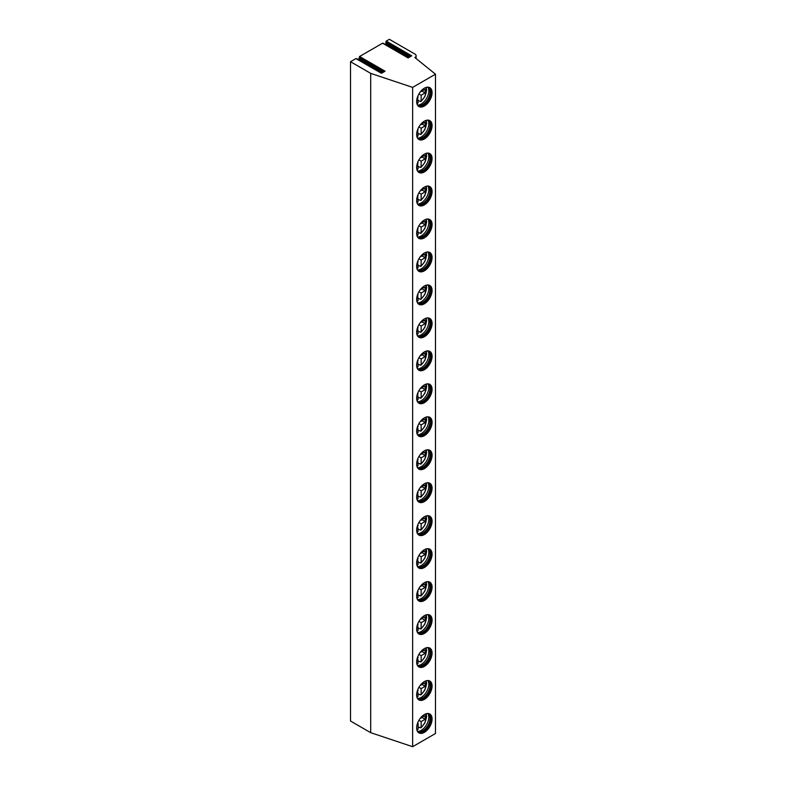 <?xml version="1.0" encoding="UTF-8"?>
<svg xmlns="http://www.w3.org/2000/svg" width="786" height="786" viewBox="0 0 786 786"><rect width="100%" height="100%" fill="white"/><g stroke="black" fill="none" stroke-linecap="round" stroke-linejoin="round"><path stroke-width="1.18" d="M416.108 58.567L416.108 55.786A4.303 2.486 180 0 0 414.851 54.028L389.345 39.3L386.221 41.108L411.726 55.826L408.081 57.938L382.576 43.21L359.575 56.484L359.143 57.594L383.902 71.89M416.108 55.786A4.303 2.486 180 0 1 414.851 57.545L435.483 74.198L412.64 87.384L370.697 73.363L350.517 61.721L355.93 58.596L381.436 73.314L385.081 71.212L359.575 56.484M383.067 43.495L382.576 43.21M356.422 58.881L355.93 58.596M435.483 74.198L435.483 733.515L412.64 746.7L370.697 732.68L350.517 721.027L350.517 61.721M386.221 41.108L385.788 42.208L410.557 56.504M385.061 44.409L386.25 42.866L385.788 42.208M358.416 59.795L359.605 58.252L359.143 57.594M370.697 732.68L370.697 73.363M412.64 746.7L412.64 87.384M416.659 727.895A10.906 6.298 120 0 0 418.918 732.886A10.906 6.298 120 0 0 427.319 729.968A10.906 6.298 120 0 0 432.074 718.994A10.906 6.298 120 0 0 429.814 714.002A10.906 6.298 120 0 0 421.414 716.93A10.906 6.298 120 0 0 416.659 727.895M416.659 694.932A10.906 6.298 120 0 0 418.918 699.923A10.906 6.298 120 0 0 427.319 697.005A10.906 6.298 120 0 0 432.074 686.031A10.906 6.298 120 0 0 429.814 681.04A10.906 6.298 120 0 0 421.414 683.958A10.906 6.298 120 0 0 416.659 694.932M416.659 661.969A10.906 6.298 120 0 0 418.918 666.96A10.906 6.298 120 0 0 427.319 664.032A10.906 6.298 120 0 0 432.074 653.068A10.906 6.298 120 0 0 429.814 648.077A10.906 6.298 120 0 0 421.414 650.995A10.906 6.298 120 0 0 416.659 661.969M416.659 628.997A10.906 6.298 120 0 0 418.918 633.988A10.906 6.298 120 0 0 427.319 631.07A10.906 6.298 120 0 0 432.074 620.105A10.906 6.298 120 0 0 429.814 615.114A10.906 6.298 120 0 0 421.414 618.032A10.906 6.298 120 0 0 416.659 628.997M416.659 596.034A10.906 6.298 120 0 0 418.918 601.025A10.906 6.298 120 0 0 427.319 598.107A10.906 6.298 120 0 0 432.074 587.132A10.906 6.298 120 0 0 429.814 582.141A10.906 6.298 120 0 0 421.414 585.069A10.906 6.298 120 0 0 416.659 596.034M416.659 563.071A10.906 6.298 120 0 0 418.918 568.062A10.906 6.298 120 0 0 427.319 565.144A10.906 6.298 120 0 0 432.074 554.169A10.906 6.298 120 0 0 429.814 549.178A10.906 6.298 120 0 0 421.414 552.096A10.906 6.298 120 0 0 416.659 563.071M416.659 530.108A10.906 6.298 120 0 0 418.918 535.099A10.906 6.298 120 0 0 427.319 532.171A10.906 6.298 120 0 0 432.074 521.206A10.906 6.298 120 0 0 429.814 516.215A10.906 6.298 120 0 0 421.414 519.133A10.906 6.298 120 0 0 416.659 530.108M416.659 497.135A10.906 6.298 120 0 0 418.918 502.126A10.906 6.298 120 0 0 427.319 499.208A10.906 6.298 120 0 0 432.074 488.234A10.906 6.298 120 0 0 429.814 483.243A10.906 6.298 120 0 0 421.414 486.17A10.906 6.298 120 0 0 416.659 497.135M416.659 464.172A10.906 6.298 120 0 0 418.918 469.163A10.906 6.298 120 0 0 427.319 466.245A10.906 6.298 120 0 0 432.074 455.271A10.906 6.298 120 0 0 429.814 450.28A10.906 6.298 120 0 0 421.414 453.198A10.906 6.298 120 0 0 416.659 464.172M416.659 431.209A10.906 6.298 120 0 0 418.918 436.201A10.906 6.298 120 0 0 427.319 433.273A10.906 6.298 120 0 0 432.074 422.308A10.906 6.298 120 0 0 429.814 417.317A10.906 6.298 120 0 0 421.414 420.235A10.906 6.298 120 0 0 416.659 431.209M416.659 398.237A10.906 6.298 120 0 0 418.918 403.228A10.906 6.298 120 0 0 427.319 400.31A10.906 6.298 120 0 0 432.074 389.345A10.906 6.298 120 0 0 429.814 384.354A10.906 6.298 120 0 0 421.414 387.272A10.906 6.298 120 0 0 416.659 398.237M416.659 365.274A10.906 6.298 120 0 0 418.918 370.265A10.906 6.298 120 0 0 427.319 367.347A10.906 6.298 120 0 0 432.074 356.372A10.906 6.298 120 0 0 429.814 351.381A10.906 6.298 120 0 0 421.414 354.309A10.906 6.298 120 0 0 416.659 365.274M416.659 332.311A10.906 6.298 120 0 0 418.918 337.302A10.906 6.298 120 0 0 427.319 334.384A10.906 6.298 120 0 0 432.074 323.41A10.906 6.298 120 0 0 429.814 318.418A10.906 6.298 120 0 0 421.414 321.336A10.906 6.298 120 0 0 416.659 332.311M416.659 299.348A10.906 6.298 120 0 0 418.918 304.329A10.906 6.298 120 0 0 427.319 301.411A10.906 6.298 120 0 0 432.074 290.447A10.906 6.298 120 0 0 429.814 285.456A10.906 6.298 120 0 0 421.414 288.374A10.906 6.298 120 0 0 416.659 299.348M416.659 266.375A10.906 6.298 120 0 0 418.918 271.366A10.906 6.298 120 0 0 427.319 268.448A10.906 6.298 120 0 0 432.074 257.474A10.906 6.298 120 0 0 429.814 252.483A10.906 6.298 120 0 0 421.414 255.411A10.906 6.298 120 0 0 416.659 266.375M416.659 233.413A10.906 6.298 120 0 0 418.918 238.404A10.906 6.298 120 0 0 427.319 235.486A10.906 6.298 120 0 0 432.074 224.511A10.906 6.298 120 0 0 429.814 219.52A10.906 6.298 120 0 0 421.414 222.438A10.906 6.298 120 0 0 416.659 233.413M416.659 200.45A10.906 6.298 120 0 0 418.918 205.441A10.906 6.298 120 0 0 427.319 202.513A10.906 6.298 120 0 0 432.074 191.548A10.906 6.298 120 0 0 429.814 186.557A10.906 6.298 120 0 0 421.414 189.475A10.906 6.298 120 0 0 416.659 200.45M416.659 167.477A10.906 6.298 120 0 0 418.918 172.468A10.906 6.298 120 0 0 427.319 169.55A10.906 6.298 120 0 0 432.074 158.576A10.906 6.298 120 0 0 429.814 153.594A10.906 6.298 120 0 0 421.414 156.512A10.906 6.298 120 0 0 416.659 167.477M416.659 134.514A10.906 6.298 120 0 0 418.918 139.505A10.906 6.298 120 0 0 427.319 136.587A10.906 6.298 120 0 0 432.074 125.613A10.906 6.298 120 0 0 429.814 120.622A10.906 6.298 120 0 0 421.414 123.549A10.906 6.298 120 0 0 416.659 134.514M416.659 101.551A10.906 6.298 120 0 0 418.918 106.542A10.906 6.298 120 0 0 427.319 103.624A10.906 6.298 120 0 0 432.074 92.65A10.906 6.298 120 0 0 429.814 87.659A10.906 6.298 120 0 0 421.414 90.577A10.906 6.298 120 0 0 416.659 101.551M418.633 732.709A10.906 6.298 120 0 0 426.926 729.437A10.906 6.298 120 0 0 431.504 718.669A10.906 6.298 -60 0 0 429.52 713.855M427.053 713.55A10.228 5.905 -60 0 1 428.468 714.012A10.228 5.905 -60 0 1 430.59 718.689A10.228 5.905 120 0 1 426.12 728.986A10.228 5.905 120 0 1 418.24 731.727A10.228 5.905 120 0 1 417.14 730.725M417.965 731.54A10.228 5.905 120 0 0 418.683 731.786A10.228 5.905 120 0 0 426.15 727.983A10.228 5.905 120 0 0 430.021 718.365A10.228 5.905 -60 0 0 428.743 714.356A10.228 5.905 -60 0 0 428.174 713.855M428.056 713.806A10.817 6.249 -60 0 1 428.802 717.176A10.817 6.249 120 0 1 417.867 731.471M419.695 727.423A10.817 6.249 120 0 1 419.537 727.561L418.103 726.736M419.537 727.561L421.149 727.364L421.149 721.587L418.918 720.3M425.688 713.914A9.471 5.473 120 0 1 421.149 727.364L420.392 727.826M421.149 721.587L425.147 719.288L425.147 715.771L420.657 717.785M421.149 717.215L421.149 718.08M417.356 723.778L418.103 723.346L417.612 723.061M417.346 729.585L418.103 729.123L418.103 723.346M425.147 719.288L422.102 717.53M418.633 699.746A10.906 6.298 120 0 0 426.926 696.475A10.906 6.298 120 0 0 431.504 685.706A10.906 6.298 -60 0 0 429.52 680.892M427.053 680.588A10.228 5.905 -60 0 1 428.468 681.04A10.228 5.905 -60 0 1 430.59 685.726A10.228 5.905 120 0 1 426.12 696.013A10.228 5.905 120 0 1 418.24 698.754A10.228 5.905 120 0 1 417.14 697.762M417.965 698.577A10.228 5.905 120 0 0 418.683 698.813A10.228 5.905 120 0 0 426.15 695.02A10.228 5.905 120 0 0 430.021 685.392A10.228 5.905 -60 0 0 428.743 681.393A10.228 5.905 -60 0 0 428.174 680.892M428.056 680.843A10.817 6.249 -60 0 1 428.802 684.213A10.817 6.249 120 0 1 417.867 698.499M419.695 694.46A10.817 6.249 120 0 1 419.537 694.588L418.103 693.763M419.537 694.588L421.149 694.402L421.149 688.624L418.918 687.337M425.688 680.951A9.471 5.473 120 0 1 421.149 694.402L420.392 694.863M417.346 696.622L418.103 696.16L417.612 690.098M421.149 688.624L425.147 686.316L425.147 682.798L420.657 684.822M421.149 684.252L421.149 685.107M417.356 690.815L418.103 690.383M425.147 686.316L422.102 684.557M418.633 666.783A10.906 6.298 120 0 0 426.926 663.512A10.906 6.298 120 0 0 431.504 652.734A10.906 6.298 -60 0 0 429.52 647.919M427.053 647.625A10.228 5.905 -60 0 1 428.468 648.077A10.228 5.905 -60 0 1 430.59 652.763A10.228 5.905 120 0 1 426.12 663.05A10.228 5.905 120 0 1 418.24 665.791A10.228 5.905 120 0 1 417.14 664.789M417.965 665.614A10.228 5.905 120 0 0 418.683 665.85A10.228 5.905 120 0 0 426.15 662.058A10.228 5.905 120 0 0 430.021 652.429A10.228 5.905 -60 0 0 428.743 648.43A10.228 5.905 -60 0 0 428.174 647.929M428.056 647.87A10.817 6.249 -60 0 1 428.802 651.24A10.817 6.249 120 0 1 417.867 665.536M419.695 661.498A10.817 6.249 120 0 1 419.537 661.625L418.103 660.8M419.537 661.625L421.149 661.439L421.149 655.662L418.918 654.365M425.688 647.988A9.471 5.473 120 0 1 421.149 661.439L420.392 661.9M417.346 663.659L418.103 663.197L417.612 657.135M421.149 655.662L425.147 653.353L425.147 649.835L420.657 651.859M421.149 651.28L421.149 652.144M417.356 657.853L418.103 657.42M425.147 653.353L422.102 651.594M418.633 633.811A10.906 6.298 120 0 0 426.926 630.539A10.906 6.298 120 0 0 431.504 619.771A10.906 6.298 -60 0 0 429.52 614.957M427.053 614.652A10.228 5.905 -60 0 1 428.468 615.114A10.228 5.905 -60 0 1 430.59 619.79A10.228 5.905 120 0 1 426.12 630.087A10.228 5.905 120 0 1 418.24 632.828A10.228 5.905 120 0 1 417.14 631.826M417.965 632.651A10.228 5.905 120 0 0 418.683 632.887A10.228 5.905 120 0 0 426.15 629.085A10.228 5.905 120 0 0 430.021 619.466A10.228 5.905 -60 0 0 428.743 615.458A10.228 5.905 -60 0 0 428.174 614.957M428.056 614.907A10.817 6.249 -60 0 1 428.802 618.277A10.817 6.249 120 0 1 417.867 632.573M419.695 628.525A10.817 6.249 120 0 1 419.537 628.662L418.103 627.837M419.537 628.662L421.149 628.466L421.149 622.699L418.918 621.402M425.688 615.016A9.471 5.473 120 0 1 421.149 628.466L420.392 628.928M417.346 630.686L418.103 630.225L417.612 624.163M421.149 622.699L425.147 620.39L425.147 616.872L420.657 618.896M421.149 618.317L421.149 619.181M417.356 624.88L418.103 624.457M425.147 620.39L422.102 618.631M418.633 600.848A10.906 6.298 120 0 0 426.926 597.576A10.906 6.298 120 0 0 431.504 586.808A10.906 6.298 -60 0 0 429.52 581.994M427.053 581.689A10.228 5.905 -60 0 1 428.468 582.141A10.228 5.905 -60 0 1 430.59 586.828A10.228 5.905 120 0 1 426.12 597.124A10.228 5.905 120 0 1 418.24 599.856A10.228 5.905 120 0 1 417.14 598.863M417.965 599.679A10.228 5.905 120 0 0 418.683 599.915A10.228 5.905 120 0 0 426.15 596.122A10.228 5.905 120 0 0 430.021 586.494A10.228 5.905 -60 0 0 428.743 582.495A10.228 5.905 -60 0 0 428.174 581.994M428.056 581.945A10.817 6.249 -60 0 1 428.802 585.315A10.817 6.249 120 0 1 417.867 599.61M419.695 595.562A10.817 6.249 120 0 1 419.537 595.7L418.103 594.874M419.537 595.7L421.149 595.503L421.149 589.726L418.918 588.439M425.688 582.053A9.471 5.473 120 0 1 421.149 595.503L420.392 595.965M417.346 597.724L418.103 597.262L417.612 591.2M421.149 589.726L425.147 587.417L425.147 583.91L420.657 585.924M421.149 585.354L421.149 586.209M417.356 591.917L418.103 591.485M425.147 587.417L422.102 585.658M418.633 567.885A10.906 6.298 120 0 0 426.926 564.613A10.906 6.298 120 0 0 431.504 553.835A10.906 6.298 -60 0 0 429.52 549.031M427.053 548.726A10.228 5.905 -60 0 1 428.468 549.178A10.228 5.905 -60 0 1 430.59 553.865A10.228 5.905 120 0 1 426.12 564.152A10.228 5.905 120 0 1 418.24 566.893A10.228 5.905 120 0 1 417.14 565.9M417.965 566.716A10.228 5.905 120 0 0 418.683 566.952A10.228 5.905 120 0 0 426.15 563.159A10.228 5.905 120 0 0 430.021 553.531A10.228 5.905 -60 0 0 428.743 549.532A10.228 5.905 -60 0 0 428.174 549.031M428.056 548.982A10.817 6.249 -60 0 1 428.802 552.342A10.817 6.249 120 0 1 417.867 566.637M419.695 562.599A10.817 6.249 120 0 1 419.537 562.727L418.103 561.902M419.537 562.727L421.149 562.54L421.149 556.763L418.918 555.476M425.688 549.09A9.471 5.473 120 0 1 421.149 562.54L420.392 563.002M417.346 564.761L418.103 564.299L417.612 558.237M421.149 556.763L425.147 554.454L425.147 550.937L420.657 552.961M421.149 552.381L421.149 553.246M417.356 558.954L418.103 558.522M425.147 554.454L422.102 552.696M418.633 534.912A10.906 6.298 120 0 0 426.926 531.641A10.906 6.298 120 0 0 431.504 520.872A10.906 6.298 -60 0 0 429.52 516.058M427.053 515.763A10.228 5.905 -60 0 1 428.468 516.215A10.228 5.905 -60 0 1 430.59 520.892A10.228 5.905 120 0 1 426.12 531.189A10.228 5.905 120 0 1 418.24 533.93A10.228 5.905 120 0 1 417.14 532.928M417.965 533.753A10.228 5.905 120 0 0 418.683 533.989A10.228 5.905 120 0 0 426.15 530.196A10.228 5.905 120 0 0 430.021 520.568A10.228 5.905 -60 0 0 428.743 516.569A10.228 5.905 -60 0 0 428.174 516.058M428.056 516.009A10.817 6.249 -60 0 1 428.802 519.379A10.817 6.249 120 0 1 417.867 533.674M419.695 529.636A10.817 6.249 120 0 1 419.537 529.764L418.103 528.939M419.537 529.764L421.149 529.577L421.149 523.8L418.918 522.503M425.688 516.117A9.471 5.473 120 0 1 421.149 529.577L420.392 530.029M417.346 531.788L418.103 531.326L417.612 525.274M421.149 523.8L425.147 521.491L425.147 517.974L420.657 519.998M421.149 519.418L421.149 520.283M417.356 525.981L418.103 525.559M425.147 521.491L422.102 519.733M418.633 501.949A10.906 6.298 120 0 0 426.926 498.678A10.906 6.298 120 0 0 431.504 487.91A10.906 6.298 -60 0 0 429.52 483.095M427.053 482.791A10.228 5.905 -60 0 1 428.468 483.243A10.228 5.905 -60 0 1 430.59 487.929A10.228 5.905 120 0 1 426.12 498.226A10.228 5.905 120 0 1 418.24 500.967A10.228 5.905 120 0 1 417.14 499.965M417.965 500.78A10.228 5.905 120 0 0 418.683 501.026A10.228 5.905 120 0 0 426.15 497.224A10.228 5.905 120 0 0 430.021 487.605A10.228 5.905 -60 0 0 428.743 483.596A10.228 5.905 -60 0 0 428.174 483.095M428.056 483.046A10.817 6.249 -60 0 1 428.802 486.416A10.817 6.249 120 0 1 417.867 500.711M419.695 496.664A10.817 6.249 120 0 1 419.537 496.801L418.103 495.976M419.537 496.801L421.149 496.605L421.149 490.828L418.918 489.54M425.688 483.154A9.471 5.473 120 0 1 421.149 496.605L420.392 497.066M417.346 498.825L418.103 498.363L417.612 492.301M421.149 490.828L425.147 488.528L425.147 485.011L420.657 487.025M421.149 486.455L421.149 487.32M417.356 493.019L418.103 492.586M425.147 488.528L422.102 486.77M418.633 468.987A10.906 6.298 120 0 0 426.926 465.715A10.906 6.298 120 0 0 431.504 454.947A10.906 6.298 -60 0 0 429.52 450.132M427.053 449.828A10.228 5.905 -60 0 1 428.468 450.28A10.228 5.905 -60 0 1 430.59 454.966A10.228 5.905 120 0 1 426.12 465.253A10.228 5.905 120 0 1 418.24 467.994A10.228 5.905 120 0 1 417.14 467.002M417.965 467.817A10.228 5.905 120 0 0 418.683 468.053A10.228 5.905 120 0 0 426.15 464.261A10.228 5.905 120 0 0 430.021 454.632A10.228 5.905 -60 0 0 428.743 450.633A10.228 5.905 -60 0 0 428.174 450.132M428.056 450.083A10.817 6.249 -60 0 1 428.802 453.453A10.817 6.249 120 0 1 417.867 467.739M419.695 463.701A10.817 6.249 120 0 1 419.537 463.828L418.103 463.003M419.537 463.828L421.149 463.642L421.149 457.865L418.918 456.578M425.688 450.191A9.471 5.473 120 0 1 421.149 463.642L420.392 464.104M417.346 465.862L418.103 465.4L417.612 459.338M421.149 457.865L425.147 455.556L425.147 452.038L420.657 454.062M421.149 453.493L421.149 454.347M417.356 460.056L418.103 459.623M425.147 455.556L422.102 453.797M418.633 436.024A10.906 6.298 120 0 0 426.926 432.752A10.906 6.298 120 0 0 431.504 421.974A10.906 6.298 -60 0 0 429.52 417.16M427.053 416.865A10.228 5.905 -60 0 1 428.468 417.317A10.228 5.905 -60 0 1 430.59 421.994A10.228 5.905 120 0 1 426.12 432.29A10.228 5.905 120 0 1 418.24 435.031A10.228 5.905 120 0 1 417.14 434.029M417.965 434.855A10.228 5.905 120 0 0 418.683 435.09A10.228 5.905 120 0 0 426.15 431.298A10.228 5.905 120 0 0 430.021 421.669A10.228 5.905 -60 0 0 428.743 417.671A10.228 5.905 -60 0 0 428.174 417.17M428.056 417.111A10.817 6.249 -60 0 1 428.802 420.481A10.817 6.249 120 0 1 417.867 434.776M419.695 430.738A10.817 6.249 120 0 1 419.537 430.866L418.103 430.04M419.537 430.866L421.149 430.679L421.149 424.902L418.918 423.605M425.688 417.228A9.471 5.473 120 0 1 421.149 430.679L420.392 431.141M417.346 432.89L418.103 432.438L417.612 426.376M421.149 424.902L425.147 422.593L425.147 419.076L420.657 421.1M421.149 420.52L421.149 421.384M417.356 427.093L418.103 426.66M425.147 422.593L422.102 420.834M418.633 403.051A10.906 6.298 120 0 0 426.926 399.779A10.906 6.298 120 0 0 431.504 389.011A10.906 6.298 -60 0 0 429.52 384.197M427.053 383.892A10.228 5.905 -60 0 1 428.468 384.354A10.228 5.905 -60 0 1 430.59 389.031A10.228 5.905 120 0 1 426.12 399.327A10.228 5.905 120 0 1 418.24 402.068A10.228 5.905 120 0 1 417.14 401.066M417.965 401.892A10.228 5.905 120 0 0 418.683 402.127A10.228 5.905 120 0 0 426.15 398.325A10.228 5.905 120 0 0 430.021 388.706A10.228 5.905 -60 0 0 428.743 384.698A10.228 5.905 -60 0 0 428.174 384.197M428.056 384.148A10.817 6.249 -60 0 1 428.802 387.518A10.817 6.249 120 0 1 417.867 401.813M419.695 397.765A10.817 6.249 120 0 1 419.537 397.903L418.103 397.077M419.537 397.903L421.149 397.706L421.149 391.939L418.918 390.642M425.688 384.256A9.471 5.473 120 0 1 421.149 397.706L420.392 398.168M417.346 399.927L418.103 399.465L417.612 393.403M421.149 391.939L425.147 389.63L425.147 386.113L420.657 388.137M421.149 387.557L421.149 388.422M417.356 394.12L418.103 393.688M425.147 389.63L422.102 387.871M418.633 370.088A10.906 6.298 120 0 0 426.926 366.816A10.906 6.298 120 0 0 431.504 356.048A10.906 6.298 -60 0 0 429.52 351.234M427.053 350.929A10.228 5.905 -60 0 1 428.468 351.381A10.228 5.905 -60 0 1 430.59 356.068A10.228 5.905 120 0 1 426.12 366.364A10.228 5.905 120 0 1 418.24 369.096A10.228 5.905 120 0 1 417.14 368.103M417.965 368.919A10.228 5.905 120 0 0 418.683 369.155A10.228 5.905 120 0 0 426.15 365.362A10.228 5.905 120 0 0 430.021 355.734A10.228 5.905 -60 0 0 428.743 351.735A10.228 5.905 -60 0 0 428.174 351.234M428.056 351.185A10.817 6.249 -60 0 1 428.802 354.555A10.817 6.249 120 0 1 417.867 368.85M419.695 364.802A10.817 6.249 120 0 1 419.537 364.94L418.103 364.115M419.537 364.94L421.149 364.743L421.149 358.966L418.918 357.679M425.688 351.293A9.471 5.473 120 0 1 421.149 364.743L420.392 365.205M417.346 366.964L418.103 366.502L417.612 360.44M421.149 358.966L425.147 356.657L425.147 353.14L420.657 355.164M421.149 354.594L421.149 355.449M417.356 361.157L418.103 360.725M425.147 356.657L422.102 354.899M418.633 337.125A10.906 6.298 120 0 0 426.926 333.853A10.906 6.298 120 0 0 431.504 323.075A10.906 6.298 -60 0 0 429.52 318.271M427.053 317.966A10.228 5.905 -60 0 1 428.468 318.418A10.228 5.905 -60 0 1 430.59 323.105A10.228 5.905 120 0 1 426.12 333.392A10.228 5.905 120 0 1 418.24 336.133A10.228 5.905 120 0 1 417.14 335.141M417.965 335.956A10.228 5.905 120 0 0 418.683 336.192A10.228 5.905 120 0 0 426.15 332.399A10.228 5.905 120 0 0 430.021 322.771A10.228 5.905 -60 0 0 428.743 318.772A10.228 5.905 -60 0 0 428.174 318.271M428.056 318.222A10.817 6.249 -60 0 1 428.802 321.582A10.817 6.249 120 0 1 417.867 335.877M419.695 331.839A10.817 6.249 120 0 1 419.537 331.967L418.103 331.142M419.537 331.967L421.149 331.78L421.149 326.003L418.918 324.716M425.688 318.33A9.471 5.473 120 0 1 421.149 331.78L420.392 332.242M417.346 334.001L418.103 333.539L417.612 327.477M421.149 326.003L425.147 323.694L425.147 320.177L420.657 322.201M421.149 321.621L421.149 322.486M417.356 328.194L418.103 327.762M425.147 323.694L422.102 321.936M418.633 304.153A10.906 6.298 120 0 0 426.926 300.881A10.906 6.298 120 0 0 431.504 290.113A10.906 6.298 -60 0 0 429.52 285.298M427.053 285.004A10.228 5.905 -60 0 1 428.468 285.456A10.228 5.905 -60 0 1 430.59 290.132A10.228 5.905 120 0 1 426.12 300.429A10.228 5.905 120 0 1 418.24 303.17A10.228 5.905 120 0 1 417.14 302.168M417.965 302.993A10.228 5.905 120 0 0 418.683 303.229A10.228 5.905 120 0 0 426.15 299.437A10.228 5.905 120 0 0 430.021 289.808A10.228 5.905 -60 0 0 428.743 285.809A10.228 5.905 -60 0 0 428.174 285.298M428.056 285.249A10.817 6.249 -60 0 1 428.802 288.619A10.817 6.249 120 0 1 417.867 302.915M419.695 298.877A10.817 6.249 120 0 1 419.537 299.004L418.103 298.179M419.537 299.004L421.149 298.808L421.149 293.04L418.918 291.744M425.688 285.357A9.471 5.473 120 0 1 421.149 298.808L420.392 299.27M417.346 301.028L418.103 300.566L417.612 294.504M421.149 293.04L425.147 290.732L425.147 287.214L420.657 289.238M421.149 288.659L421.149 289.523M417.356 295.222L418.103 294.799M425.147 290.732L422.102 288.973M418.633 271.19A10.906 6.298 120 0 0 426.926 267.918A10.906 6.298 120 0 0 431.504 257.15A10.906 6.298 -60 0 0 429.52 252.335M427.053 252.031A10.228 5.905 -60 0 1 428.468 252.483A10.228 5.905 -60 0 1 430.59 257.169A10.228 5.905 120 0 1 426.12 267.466A10.228 5.905 120 0 1 418.24 270.207A10.228 5.905 120 0 1 417.14 269.205M417.965 270.02A10.228 5.905 120 0 0 418.683 270.266A10.228 5.905 120 0 0 426.15 266.464A10.228 5.905 120 0 0 430.021 256.835A10.228 5.905 -60 0 0 428.743 252.837A10.228 5.905 -60 0 0 428.174 252.335M428.056 252.286A10.817 6.249 -60 0 1 428.802 255.656A10.817 6.249 120 0 1 417.867 269.952M419.695 265.904A10.817 6.249 120 0 1 419.537 266.041L418.103 265.216M419.537 266.041L421.149 265.845L421.149 260.068L418.918 258.781M425.688 252.394A9.471 5.473 120 0 1 421.149 265.845L420.392 266.307M417.346 268.065L418.103 267.604L417.612 261.541M421.149 260.068L425.147 257.769L425.147 254.251L420.657 256.265M421.149 255.696L421.149 256.55M417.356 262.259L418.103 261.826M425.147 257.769L422.102 256.01M418.633 238.227A10.906 6.298 120 0 0 426.926 234.955A10.906 6.298 120 0 0 431.504 224.187A10.906 6.298 -60 0 0 429.52 219.373M427.053 219.068A10.228 5.905 -60 0 1 428.468 219.52A10.228 5.905 -60 0 1 430.59 224.207A10.228 5.905 120 0 1 426.12 234.493A10.228 5.905 120 0 1 418.24 237.234A10.228 5.905 120 0 1 417.14 236.242M417.965 237.058A10.228 5.905 120 0 0 418.683 237.293A10.228 5.905 120 0 0 426.15 233.501A10.228 5.905 120 0 0 430.021 223.872A10.228 5.905 -60 0 0 428.743 219.874A10.228 5.905 -60 0 0 428.174 219.373M428.056 219.323A10.817 6.249 -60 0 1 428.802 222.693A10.817 6.249 120 0 1 417.867 236.979M419.695 232.941A10.817 6.249 120 0 1 419.537 233.069L418.103 232.243M419.537 233.069L421.149 232.882L421.149 227.105L418.918 225.818M425.688 219.432A9.471 5.473 120 0 1 421.149 232.882L420.392 233.344M417.346 235.102L418.103 234.641L417.612 228.579M421.149 227.105L425.147 224.796L425.147 221.279L420.657 223.303M421.149 222.733L421.149 223.588M417.356 229.296L418.103 228.864M425.147 224.796L422.102 223.037M418.633 205.264A10.906 6.298 120 0 0 426.926 201.992A10.906 6.298 120 0 0 431.504 191.214A10.906 6.298 -60 0 0 429.52 186.4M427.053 186.105A10.228 5.905 -60 0 1 428.468 186.557A10.228 5.905 -60 0 1 430.59 191.234A10.228 5.905 120 0 1 426.12 201.53A10.228 5.905 120 0 1 418.24 204.272A10.228 5.905 120 0 1 417.14 203.269M417.965 204.095A10.228 5.905 120 0 0 418.683 204.331A10.228 5.905 120 0 0 426.15 200.538A10.228 5.905 120 0 0 430.021 190.91A10.228 5.905 -60 0 0 428.743 186.911A10.228 5.905 -60 0 0 428.174 186.41M428.056 186.351A10.817 6.249 -60 0 1 428.802 189.721A10.817 6.249 120 0 1 417.867 204.016M419.695 199.978A10.817 6.249 120 0 1 419.537 200.106L418.103 199.28M419.537 200.106L421.149 199.919L421.149 194.142L418.918 192.845M425.688 186.469A9.471 5.473 120 0 1 421.149 199.919L420.392 200.381M417.346 202.13L418.103 201.678L417.612 195.616M421.149 194.142L425.147 191.833L425.147 188.316L420.657 190.34M421.149 189.76L421.149 190.625M417.356 196.333L418.103 195.901M425.147 191.833L422.102 190.074M418.633 172.291A10.906 6.298 120 0 0 426.926 169.019A10.906 6.298 120 0 0 431.504 158.251A10.906 6.298 -60 0 0 429.52 153.437M427.053 153.132A10.228 5.905 -60 0 1 428.468 153.594A10.228 5.905 -60 0 1 430.59 158.271A10.228 5.905 120 0 1 426.12 168.568A10.228 5.905 120 0 1 418.24 171.309A10.228 5.905 120 0 1 417.14 170.307M417.965 171.132A10.228 5.905 120 0 0 418.683 171.368A10.228 5.905 120 0 0 426.15 167.565A10.228 5.905 120 0 0 430.021 157.947A10.228 5.905 -60 0 0 428.743 153.938A10.228 5.905 -60 0 0 428.174 153.437M428.056 153.388A10.817 6.249 -60 0 1 428.802 156.758A10.817 6.249 120 0 1 417.867 171.053M419.695 167.005A10.817 6.249 120 0 1 419.537 167.143L418.103 166.318M419.537 167.143L421.149 166.946L421.149 161.179L418.918 159.882M425.688 153.496A9.471 5.473 120 0 1 421.149 166.946L420.392 167.408M417.346 169.167L418.103 168.705L417.612 162.643M421.149 161.179L425.147 158.87L425.147 155.353L420.657 157.367M421.149 156.797L421.149 157.662M417.356 163.36L418.103 162.928M425.147 158.87L422.102 157.112M418.633 139.328A10.906 6.298 120 0 0 426.926 136.057A10.906 6.298 120 0 0 431.504 125.288A10.906 6.298 -60 0 0 429.52 120.474M427.053 120.17A10.228 5.905 -60 0 1 428.468 120.622A10.228 5.905 -60 0 1 430.59 125.308A10.228 5.905 120 0 1 426.12 135.605A10.228 5.905 120 0 1 418.24 138.336A10.228 5.905 120 0 1 417.14 137.344M417.965 138.159A10.228 5.905 120 0 0 418.683 138.395A10.228 5.905 120 0 0 426.15 134.602A10.228 5.905 120 0 0 430.021 124.974A10.228 5.905 -60 0 0 428.743 120.975A10.228 5.905 -60 0 0 428.174 120.474M428.056 120.425A10.817 6.249 -60 0 1 428.802 123.795A10.817 6.249 120 0 1 417.867 138.09M419.695 134.042A10.817 6.249 120 0 1 419.537 134.18L418.103 133.355M419.537 134.18L421.149 133.984L421.149 128.206L418.918 126.919M425.688 120.533A9.471 5.473 120 0 1 421.149 133.984L420.392 134.445M417.346 136.204L418.103 135.742L417.612 129.68M421.149 128.206L425.147 125.898L425.147 122.38L420.657 124.404M421.149 123.834L421.149 124.689M417.356 130.397L418.103 129.965M425.147 125.898L422.102 124.139M418.633 106.365A10.906 6.298 120 0 0 426.926 103.094A10.906 6.298 120 0 0 431.504 92.316A10.906 6.298 -60 0 0 429.52 87.511M427.053 87.207A10.228 5.905 -60 0 1 428.468 87.659A10.228 5.905 -60 0 1 430.59 92.345A10.228 5.905 120 0 1 426.12 102.632A10.228 5.905 120 0 1 418.24 105.373A10.228 5.905 120 0 1 417.14 104.381M417.965 105.196A10.228 5.905 120 0 0 418.683 105.432A10.228 5.905 120 0 0 426.15 101.64A10.228 5.905 120 0 0 430.021 92.011A10.228 5.905 -60 0 0 428.743 88.012A10.228 5.905 -60 0 0 428.174 87.511M428.056 87.452A10.817 6.249 -60 0 1 428.802 90.822A10.817 6.249 120 0 1 417.867 105.118M419.695 101.08A10.817 6.249 120 0 1 419.537 101.207L418.103 100.382M419.537 101.207L421.149 101.021L421.149 95.244L418.918 93.956M425.688 87.57A9.471 5.473 120 0 1 421.149 101.021L420.392 101.482M417.346 103.241L418.103 102.779L417.612 96.717M421.149 95.244L425.147 92.935L425.147 89.417L420.657 91.441M421.149 90.862L421.149 91.726M417.356 97.435L418.103 97.002M425.147 92.935L422.102 91.176M356.893 58.911L359.418 59.147M359.182 59.353L382.399 72.764M359.605 58.252L383.568 72.086M416.776 729.359A9.471 5.473 120 0 0 418.103 729.123M416.776 696.396A9.471 5.473 120 0 0 418.103 696.16M416.776 663.423A9.471 5.473 120 0 0 418.103 663.197M416.776 630.46A9.471 5.473 120 0 0 418.103 630.225M416.776 597.498A9.471 5.473 120 0 0 418.103 597.262M416.776 564.535A9.471 5.473 120 0 0 418.103 564.299M416.776 531.562A9.471 5.473 120 0 0 418.103 531.326M416.776 498.599A9.471 5.473 120 0 0 418.103 498.363M416.776 465.636A9.471 5.473 120 0 0 418.103 465.4M416.776 432.664A9.471 5.473 120 0 0 418.103 432.438M416.776 399.701A9.471 5.473 120 0 0 418.103 399.465M416.776 366.738A9.471 5.473 120 0 0 418.103 366.502M416.776 333.775A9.471 5.473 120 0 0 418.103 333.539M416.776 300.802A9.471 5.473 120 0 0 418.103 300.566M416.776 267.839A9.471 5.473 120 0 0 418.103 267.604M416.776 234.876A9.471 5.473 120 0 0 418.103 234.641M416.776 201.904A9.471 5.473 120 0 0 418.103 201.678M416.776 168.941A9.471 5.473 120 0 0 418.103 168.705M416.776 135.978A9.471 5.473 120 0 0 418.103 135.742M416.776 103.015A9.471 5.473 120 0 0 418.103 102.779M386.25 42.866L410.213 56.7M385.828 43.967L409.044 57.378M382.929 43.171L408.288 57.82M356.274 58.557L381.642 73.196M421.011 727.816L424.774 723.12L426.641 716.645L426.218 713.737M417.769 729.683L416.885 729.909M421.011 694.844L424.774 690.147L426.641 683.682L426.218 680.774M417.769 696.71L416.885 696.936M421.011 661.881L424.774 657.184L426.641 650.71L426.218 647.811M417.769 663.748L416.885 663.973M421.011 628.918L424.774 624.222L426.641 617.747L426.218 614.839M417.769 630.785L416.885 631.011M421.011 595.945L424.774 591.259L426.641 584.784L426.218 581.876M417.769 597.822L416.885 598.038M421.011 562.982L424.774 558.286L426.641 551.811L426.218 548.913M417.769 564.849L416.885 565.075M421.011 530.019L424.774 525.323L426.641 518.848L426.218 515.94M417.769 531.886L416.885 532.112M421.011 497.057L424.774 492.36L426.641 485.886L426.218 482.977M417.769 498.923L416.885 499.149M421.011 464.084L424.774 459.388L426.641 452.923L426.218 450.014M417.769 465.951L416.885 466.177M421.011 431.121L424.774 426.425L426.641 419.95L426.218 417.052M417.769 432.988L416.885 433.214M421.011 398.158L424.774 393.462L426.641 386.987L426.218 384.079M417.769 400.025L416.885 400.251M421.011 365.185L424.774 360.489L426.641 354.024L426.218 351.116M417.769 367.062L416.885 367.278M421.011 332.223L424.774 327.526L426.641 321.052L426.218 318.153M417.769 334.089L416.885 334.315M421.011 299.26L424.774 294.563L426.641 288.089L426.218 285.18M417.769 301.126L416.885 301.352M421.011 266.297L424.774 261.6L426.641 255.126L426.218 252.218M417.769 268.164L416.885 268.39M421.011 233.324L424.774 228.628L426.641 222.153L426.218 219.255M417.769 235.191L416.885 235.417M421.011 200.361L424.774 195.665L426.641 189.19L426.218 186.292M417.769 202.228L416.885 202.454M421.011 167.398L424.774 162.702L426.641 156.227L426.218 153.319M417.769 169.265L416.885 169.491M421.011 134.426L424.774 129.729L426.641 123.264L426.218 120.356M417.769 136.302L416.885 136.518M421.011 101.463L424.774 96.766L426.641 90.292L426.218 87.393M417.769 103.33L416.885 103.556"/></g></svg>
